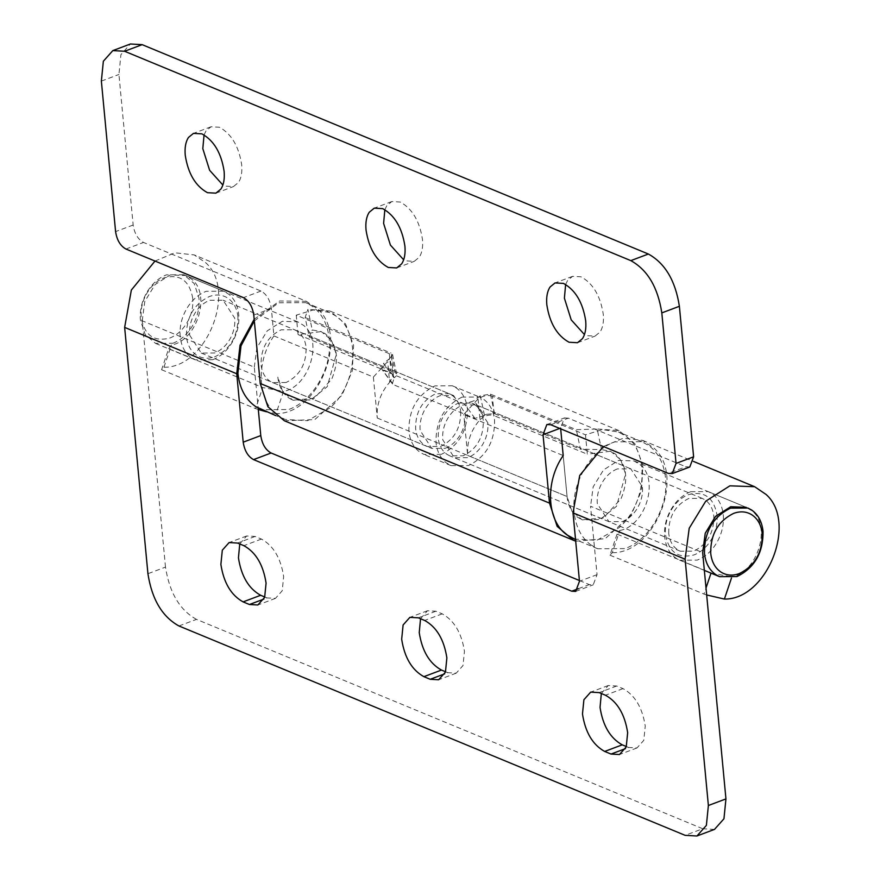 <?xml version="1.0" encoding="UTF-8"?>
<svg xmlns="http://www.w3.org/2000/svg" width="880" height="880" viewBox="0 0 880 880"><rect width="100%" height="100%" fill="white"/><g stroke="black" fill="none" stroke-linecap="round" stroke-linejoin="round"><path stroke-width="0.66" stroke-dasharray="4.4 3.3" d="M690.745 491.7L708.169 491.601L711.788 493.526C718.377 498.102 722.205 505.241 723.261 514.921C723.998 523.776 722.161 532.444 717.75 540.914C712.569 550.352 705.727 556.743 697.213 560.12L679.789 560.219L676.17 558.294C669.581 553.707 665.753 546.579 664.697 536.899C663.96 528.044 665.797 519.376 670.208 510.906C675.389 501.468 682.242 495.077 690.745 491.7M717.035 515.119C717.684 522.918 716.067 530.541 712.184 537.999C707.63 546.293 701.602 551.925 694.111 554.895C678.293 558.987 668.756 552.178 665.5 534.457C664.851 526.658 666.468 519.035 670.351 511.577C674.905 503.283 680.933 497.651 688.424 494.681C704.242 490.589 713.779 497.398 717.035 515.119M668.723 533.247C668.547 516.747 675.235 505.153 688.776 498.443L702.196 498.366L704.979 499.851C710.061 503.382 712.998 508.871 713.812 516.329C713.988 532.829 707.3 544.423 693.759 551.133L680.339 551.21L677.556 549.725C672.474 546.194 669.537 540.705 668.723 533.247M458.271 403.106L471.691 403.029L474.474 404.514C479.545 408.045 482.493 413.534 483.307 420.981C483.483 437.481 476.795 449.086 463.254 455.785L449.834 455.862L447.051 454.377C441.969 450.857 439.021 445.368 438.218 437.91C438.042 421.41 444.719 409.805 458.271 403.106M192.742 298.265C189.486 280.555 179.949 273.746 164.131 277.838C157.322 280.5 151.668 285.472 147.169 292.765C142.505 300.718 140.514 309.001 141.207 317.614C144.463 335.324 154 342.133 169.818 338.041C176.627 335.379 182.281 330.396 186.769 323.114C191.444 315.161 193.435 306.867 192.742 298.265M172.92 343.266C180.653 340.241 187.077 334.587 192.181 326.304C197.494 317.262 199.749 307.846 198.968 298.067L194.183 283.536L183.876 274.747L166.452 274.846C158.719 277.882 152.295 283.536 147.18 291.808C141.878 300.861 139.623 310.266 140.404 320.056L145.189 334.587L155.496 343.365L172.92 343.266M212.696 359.722C220.429 356.686 226.853 351.032 231.957 342.76C237.27 333.707 239.525 324.302 238.744 314.523C237.809 305.723 234.52 298.991 228.866 294.294L223.652 291.203L206.228 291.302C198.495 294.327 192.071 299.981 186.956 308.264C181.654 317.306 179.399 326.722 180.18 336.501C181.104 345.29 184.404 352.033 190.058 356.73L195.272 359.821L212.696 359.722M237.941 316.954C237.116 309.221 234.223 303.292 229.251 299.167C223.487 294.745 216.843 293.865 209.33 296.527C193.842 304.183 186.208 317.449 186.406 336.303C187.22 344.036 190.124 349.976 195.096 354.101C200.86 358.523 207.504 359.403 215.017 356.741C230.494 349.074 238.139 335.819 237.941 316.954M189.629 335.093L201.245 353.045L214.665 352.968C220.616 350.636 225.566 346.291 229.493 339.911C233.585 332.948 235.323 325.699 234.718 318.164L223.102 300.212L209.682 300.289C203.731 302.621 198.781 306.977 194.843 313.346C190.762 320.32 189.024 327.569 189.629 335.093M445.17 448.316C451.121 445.984 456.071 441.628 460.009 435.248C464.09 428.285 465.828 421.036 465.223 413.512L453.607 395.549L440.187 395.626C434.236 397.958 429.286 402.314 425.359 408.694C421.267 415.657 419.529 422.906 420.134 430.43L431.75 448.393L445.17 448.316M487.828 422.851L476.201 404.899L462.792 404.976C456.83 407.308 451.891 411.664 447.953 418.033C443.872 425.007 442.134 432.256 442.739 439.78L454.355 457.732L467.764 457.655C473.726 455.323 478.665 450.978 482.603 444.598C486.684 437.635 488.433 430.386 487.828 422.851M617.364 468.908C611.413 471.24 606.463 475.596 602.525 481.976C598.444 488.939 596.706 496.188 597.311 503.712L608.927 521.664L622.347 521.587C628.298 519.255 633.248 514.91 637.186 508.53C641.267 501.567 643.005 494.318 642.4 486.783L630.784 468.831L617.364 468.908M462.044 397.111C444.455 405.812 435.776 420.882 435.996 442.31C436.964 451.319 440.385 458.161 446.27 462.836L451.088 465.63L468.512 465.531C486.101 456.819 494.791 441.76 494.56 420.321C493.603 411.312 490.182 404.47 484.297 399.795L479.468 397.012L462.044 397.111M590.425 544.599L597.718 548.768L624.899 548.614C649.374 540.188 668.855 506.385 665.533 478.104C664.015 463.914 658.603 453.189 649.286 445.907L641.993 441.727L614.812 441.881C590.337 450.318 570.856 484.121 574.178 512.402C575.696 526.581 581.108 537.317 590.425 544.599M574.211 539.055L596.805 540.342L619.278 527.56C646.547 503.844 650.199 452.672 625.79 436.183L618.486 432.014L602.404 429.605L585.497 434.808L587.323 454.212L494.219 415.701L492.382 396.297L585.497 434.808M492.382 396.297C487.927 394.779 483.153 395.648 478.06 398.904L463.771 414.436L563.2 455.565L567.072 496.518C568.029 505.538 571.45 512.38 577.335 517.055L582.164 519.838L603.548 517.924L621.082 498.652C628.804 479.721 626.901 464.838 615.362 454.014L610.544 451.22L587.323 454.212M478.06 398.904L480.029 419.672C470.91 430.1 466.785 442.002 467.643 455.4L463.771 414.436M480.029 419.672C484.803 415.481 489.533 414.161 494.219 415.701M460.702 411.642C460.878 428.142 454.201 439.736 440.649 446.446L427.229 446.523L424.446 445.038C419.375 441.507 416.427 436.018 415.613 428.571C415.437 412.06 422.125 400.466 435.666 393.756L449.086 393.679L451.869 395.164C456.951 398.695 459.899 404.184 460.702 411.642M286.077 382.514L272.657 382.591L269.874 381.106C264.792 377.575 261.855 372.086 261.041 364.628C260.865 348.128 267.553 336.534 281.094 329.824L294.514 329.747L297.297 331.232C302.368 334.763 305.316 340.252 306.13 347.699C306.306 364.21 299.618 375.804 286.077 382.514M441.397 454.311L423.973 454.41L420.167 452.353C413.677 447.755 409.915 440.671 408.881 431.09C408.65 409.662 417.329 394.592 434.929 385.891L452.353 385.792L456.159 387.849C462.638 392.447 466.4 399.531 467.445 409.112C467.665 430.54 458.986 445.61 441.397 454.311M254.331 320.936L278.542 302.797L305.723 302.643L311.454 305.712C321.684 312.862 327.624 323.961 329.263 339.02C332.585 367.301 313.104 401.104 288.629 409.53L261.448 409.695M273.933 335.918L373.373 377.047L387.673 361.515L391.512 356.037L389.334 353.672L296.23 315.161L313.137 309.969L329.219 312.367L334.95 315.436C360.855 330.77 358.028 383.625 330.011 407.913L307.538 420.706L284.955 419.408L279.224 416.35C257.675 403.161 255.013 362.703 273.933 335.918L271.337 308.462C270.017 299.926 266.574 294.118 261.008 291.038L143.495 242.44C137.929 239.36 134.486 233.552 133.155 225.016L118.932 74.492L120.923 54.626L130.394 44M389.334 353.672L391.171 373.076L298.067 334.565L321.277 331.584L325.083 333.63C337.491 344.212 339.735 359.337 331.815 379.005L314.281 398.277L292.897 400.202L289.091 398.145C282.612 393.547 278.85 386.463 277.805 376.882L282.59 391.413L292.897 400.202L310.75 399.927L327.217 386.694L336.314 354.387L331.452 340.175L321.277 331.584L312.246 329.967L307.901 309.364L305.14 317.526L309.254 337.062L312.246 329.967M391.171 373.076L393.36 375.595L389.631 382.283L387.673 361.515M373.373 377.047L377.245 418.011C376.387 404.613 380.523 392.711 389.631 382.283M298.067 334.565L296.23 315.161M178.926 625.966L196.493 619.377L702.713 828.74L685.146 835.34M706.673 594.957L703.967 594.066L706.013 587.994M711.018 573.133L731.885 576.84L731.489 578.017M258.313 409.519L255.607 408.628L262.702 387.552L283.525 391.391L276.034 413.611L266.453 411.763M617.056 534.116L609.95 555.181L612.304 552.695L619.795 530.475L617.056 534.116L711.062 573.001M163.944 367.257L171.435 345.026L168.696 348.667L161.59 369.743L163.944 367.257C206.415 368.126 237.358 290.565 205.656 262.68L194.194 254.914L306.284 301.279L317.746 309.045C349.448 336.93 318.505 414.491 276.034 413.611M714.494 829.4L702.713 828.74M196.493 619.377C179.795 610.126 169.466 592.702 165.495 567.105L147.928 573.705M579.403 580.514L589.292 584.606L593.219 584.826L597.047 574.662L590.579 506.242L702.669 552.607M619.795 530.475C645.799 525.921 659.846 478.797 639.529 464.255L634.051 460.944L618.585 460.383L603.493 469.964L593.153 486.882L590.579 506.242M612.304 552.695C654.775 553.575 685.718 476.014 654.016 448.129L642.565 440.352L623.271 438.229L603.35 446.501M165.495 567.105L142.219 320.804L254.309 367.158L258.181 408.122M254.177 319.308L279.554 301.026L306.284 301.279M254.309 367.158L256.883 347.809L267.212 330.88L282.315 321.299L297.77 321.86L303.259 325.171C323.576 339.713 309.518 386.848 283.525 391.391M239.745 543.961L246.664 535.975L255.112 536.448L261.437 539.066C273.405 545.699 280.808 558.184 283.646 576.532L282.216 590.766L275.44 598.378L266.992 597.905L263.912 599.071M264.781 596.992L266.992 597.905M420.541 618.739L427.46 610.753L435.897 611.226L442.222 613.844C454.19 620.477 461.604 632.962 464.442 651.299L463.012 665.544L456.225 673.156L447.788 672.683L444.708 673.838M445.577 671.77L447.788 672.683M601.326 693.517L608.245 685.531L616.693 686.004L623.018 688.622C634.986 695.244 642.389 707.729 645.238 726.077L643.808 740.322L637.021 747.934L628.573 747.461L625.493 748.616M626.373 746.548L628.573 747.461M634.051 460.944L746.141 507.309L751.619 510.62C771.936 525.162 757.889 572.286 731.885 576.84M142.219 320.804L144.793 301.444L155.122 284.515L170.225 274.945L185.68 275.495L191.169 278.817C211.475 293.359 197.428 340.483 171.435 345.026M154.99 261.052L174.911 252.791L194.194 254.914M609.95 555.181L703.967 594.066M168.696 348.667L262.702 387.552M161.59 369.743L255.607 408.628M204.061 134.915L206.041 130.867L211.024 126.775L219.461 127.248C231.44 133.881 238.843 146.366 241.681 164.714C242.341 172.271 241.263 178.2 238.458 182.479L233.464 186.56L225.027 186.087L222.871 185.031M384.846 209.693L386.826 205.645L391.82 201.553L400.257 202.026C412.225 208.659 419.628 221.144 422.477 239.481C423.126 247.049 422.048 252.967 419.243 257.246L414.26 261.338L405.823 260.865L403.656 259.798M565.642 284.46L567.622 280.423L572.605 276.331L581.053 276.804C593.021 283.426 600.424 295.911 603.262 314.259C603.922 321.827 602.844 327.745 600.039 332.024L595.056 336.116L586.608 335.643L584.452 334.576M689.788 466.983L685.861 466.763L668.294 473.363M550.781 424.754L568.348 418.165L685.861 466.763M568.348 418.165L564.421 417.945L560.604 428.109L559.702 428.439M467.643 455.4L567.072 496.518L563.2 455.565M560.681 428.846L560.604 428.109M395.626 376.662L393.987 377.773L395.626 376.662L396.671 374.099L395.131 372.581L391.017 353.045L392.557 354.552L389.895 358.358L393.987 377.773L383.581 363.385L381.865 369.303L393.602 384.758L392.337 383.779L394.119 378.103M490.446 394.163L494.571 413.71L486.541 414.26L484.517 415.481L480.282 395.747L490.446 394.163L576.323 429.682L597.168 429L601.513 449.614L580.448 449.229L576.323 429.682M484.517 415.481L474.958 418.407L393.602 384.758M474.958 418.407L464.497 403.931L473.979 400.774L484.385 415.162L486.541 414.26M389.895 358.358L383.581 363.385M480.282 395.747L473.979 400.774M464.497 403.931L383.141 370.282M284.383 420.783L314.809 419.584L341.924 395.362L352.286 370.843L353.584 345.345L345.543 323.961L329.791 310.992L307.901 309.364M377.245 418.011L567.072 496.518L571.857 511.06L582.164 519.838L600.017 519.574L616.484 506.341L625.581 474.034L620.719 459.822L610.544 451.22L601.513 449.614M575.685 541.189L605.209 538.703L631.191 514.998L641.553 490.49L642.851 464.981L634.81 443.608L619.058 430.639L597.168 429M494.571 413.71L580.448 449.229M309.254 337.062L395.131 372.581M305.14 317.526L391.017 353.045M597.047 574.662L579.48 581.262M578.468 588.676L589.292 584.606M261.437 539.066L243.87 545.666M255.112 536.448L237.534 543.048M442.222 613.844L424.655 620.444M435.897 611.226L418.33 617.826M623.018 688.622L605.451 695.222M616.693 686.004L599.126 692.604M101.365 81.092L118.932 74.492M125.928 249.029L143.495 242.44M133.155 225.016L115.588 231.605M261.008 291.038L243.441 297.638M253.77 315.062L271.337 308.462M747.945 508.046L708.169 491.601M704.341 570.372L679.789 560.219M702.196 498.366L471.691 403.029M680.339 551.21L449.834 455.862M155.496 343.365L195.272 359.821M223.652 291.203L183.876 274.747M201.245 353.045L431.75 448.393M453.607 395.549L223.102 300.212M476.201 404.899L630.784 468.831M608.927 521.664L454.355 457.732M597.718 548.768L575.542 539.594M641.993 441.727L618.486 432.014M451.088 465.63L423.973 454.41M452.353 385.792L479.468 397.012M427.229 446.523L272.657 382.591M294.514 329.747L449.086 393.679M284.955 419.408L275.77 415.613M305.723 302.643L329.219 312.367M393.36 375.595L391.512 356.037M575.652 591.426L593.219 584.826M275.44 598.378L257.873 604.978M246.664 535.975L229.097 542.575M456.225 673.156L438.658 679.756M427.46 610.753L409.893 617.353M637.021 747.934L619.454 754.534M608.245 685.531L590.678 692.131M642.565 440.352L693.484 461.417M297.77 321.86L185.68 275.495M211.024 126.775L193.457 133.375M215.897 193.16L233.464 186.56M391.82 201.553L374.253 208.153M396.693 267.938L414.26 261.338M572.605 276.331L555.038 282.931M577.489 342.716L595.056 336.116M392.557 354.552L396.671 374.099M392.337 383.779L381.865 369.303M546.854 424.534L564.421 417.945M619.058 430.639L329.791 310.992"/><path stroke-width="1.32" d="M762.234 533.808C762.432 552.662 754.798 565.928 739.31 573.584C732.49 576.037 726.308 575.498 720.797 571.978C714.989 567.952 711.623 561.671 710.699 553.157C710.501 534.292 718.135 521.037 733.623 513.381C740.443 510.928 746.625 511.456 752.136 514.987C757.944 519.013 761.299 525.294 762.234 533.808M730.521 508.156L747.945 508.046L751.564 509.982C758.153 514.558 761.981 521.686 763.037 531.366C763.257 552.794 754.578 567.864 736.989 576.565L719.565 576.664L715.946 574.739C709.357 570.163 705.529 563.035 704.473 553.355C704.242 531.927 712.932 516.857 730.521 508.156M560.681 428.846L563.2 455.565C544.852 481.613 546.678 520.773 566.918 534.875L575.542 539.594M275.77 415.613L255.717 406.626C245.487 399.476 239.547 388.377 237.908 373.318L240.999 345.895L254.331 320.936M154.99 261.052L131.351 290.059L124.641 327.393L147.928 573.705C151.888 599.302 162.228 616.726 178.926 625.966L685.146 835.34L696.927 836L706.387 825.374L708.378 805.508L685.102 559.196L689.216 528.231L705.76 501.149L729.905 485.826L754.655 486.717L766.106 494.483C797.808 522.368 766.865 599.94 724.394 599.06L706.673 594.957M731.489 578.017L724.394 599.06M706.013 587.994L711.018 573.133M266.453 411.763L258.313 409.519M746.141 507.309L730.675 506.748L715.583 516.318L705.243 533.247L702.669 552.607L725.945 798.908L723.954 818.774L714.494 829.4L696.927 836M271.106 453.002L253.539 459.602C247.973 456.511 244.53 450.703 243.199 442.178L260.777 435.578C262.097 444.114 265.54 449.922 271.106 453.002L579.403 580.514M603.35 446.501L579.711 475.508L573.012 512.842L579.48 581.262L575.652 591.426L571.725 591.206L578.468 588.676M253.539 459.602L571.725 591.206M258.181 408.122L260.777 435.578M124.641 327.393L236.742 373.758L243.199 442.178M236.742 373.758L240.053 345.169L254.177 319.308M243.87 545.666C255.838 552.288 263.241 564.773 266.079 583.121L264.649 597.366L257.873 604.978L249.425 604.505L243.1 601.887C231.132 595.265 223.729 582.78 220.88 564.432L222.31 550.187L229.097 542.575L237.534 543.048L243.87 545.666M239.745 543.961L238.447 557.832C241.296 576.18 248.699 588.665 260.667 595.287L264.781 596.992M424.655 620.444C436.623 627.066 444.037 639.551 446.875 657.899L445.445 672.133L438.658 679.756L430.221 679.283L423.896 676.665C411.917 670.032 404.514 657.547 401.676 639.21L403.106 624.965L409.893 617.353L418.33 617.826L424.655 620.444M420.541 618.739L419.243 632.61C422.081 650.958 429.495 663.443 441.463 670.065L445.577 671.77M605.451 695.222C617.419 701.844 624.822 714.329 627.66 732.677L626.23 746.911L619.454 754.534L611.006 754.061L604.681 751.443C592.713 744.81 585.31 732.325 582.472 713.977L583.902 699.743L590.678 692.131L599.126 692.604L605.451 695.222M601.326 693.517L600.039 707.388C602.877 725.736 610.28 738.221 622.248 744.843L626.373 746.548M188.474 137.467L193.457 133.375L201.894 133.848C213.873 140.47 221.276 152.955 224.114 171.303C224.774 178.871 223.696 184.789 220.891 189.068L215.897 193.16L207.46 192.687C195.492 186.065 188.089 173.58 185.24 155.232C184.591 147.664 185.669 141.746 188.474 137.467M222.871 185.031L209.627 170.302L202.807 148.632L204.061 134.915M369.259 212.245L374.253 208.153L382.69 208.626C394.658 215.248 402.061 227.733 404.91 246.081C405.559 253.649 404.481 259.567 401.676 263.846L396.693 267.938L388.256 267.465C376.277 260.832 368.874 248.347 366.036 230.01C365.376 222.442 366.454 216.524 369.259 212.245M403.656 259.798L390.412 245.08L383.603 223.41L384.846 209.693M550.055 287.012L555.038 282.931L563.475 283.404C575.454 290.026 582.857 302.511 585.695 320.859C586.355 328.427 585.277 334.345 582.472 338.624L577.489 342.716L569.041 342.243C557.073 335.61 549.67 323.125 546.821 304.777C546.172 297.22 547.25 291.291 550.055 287.012M584.452 334.576L571.208 319.858L564.399 298.188L565.642 284.46M648.384 254.034C665.082 263.274 675.422 280.698 679.382 306.295L661.815 312.895C657.855 287.298 647.515 269.874 630.817 260.623L648.384 254.034L142.164 44.66L124.597 51.26L112.827 50.6L103.356 61.226L101.365 81.092L115.588 231.605C116.908 240.141 120.362 245.949 125.928 249.029L243.441 297.638C249.007 300.718 252.45 306.526 253.77 315.062L260.238 383.482L267.894 406.725L284.383 420.783L575.685 541.189M112.827 50.6L130.394 44L142.164 44.66M693.616 456.819L689.788 466.983L672.221 473.583L676.049 463.419L693.616 456.819L679.382 306.295M560.604 428.109L543.037 434.698L546.854 424.534L550.781 424.754L668.294 473.363L672.221 473.583M661.815 312.895L676.049 463.419M124.597 51.26L630.817 260.623M543.037 434.698L549.505 503.118L557.161 526.372L573.65 540.43M708.378 805.508L725.945 798.908M263.912 599.071L249.425 604.505M260.667 595.287L243.1 601.887M444.708 673.838L430.221 679.283M441.463 670.065L423.896 676.665M625.493 748.616L611.006 754.061M622.248 744.843L604.681 751.443M573.012 512.842L685.102 559.196M260.238 383.482L549.505 503.118M719.565 576.664L704.341 570.372M693.484 461.417L754.655 486.717"/></g></svg>
